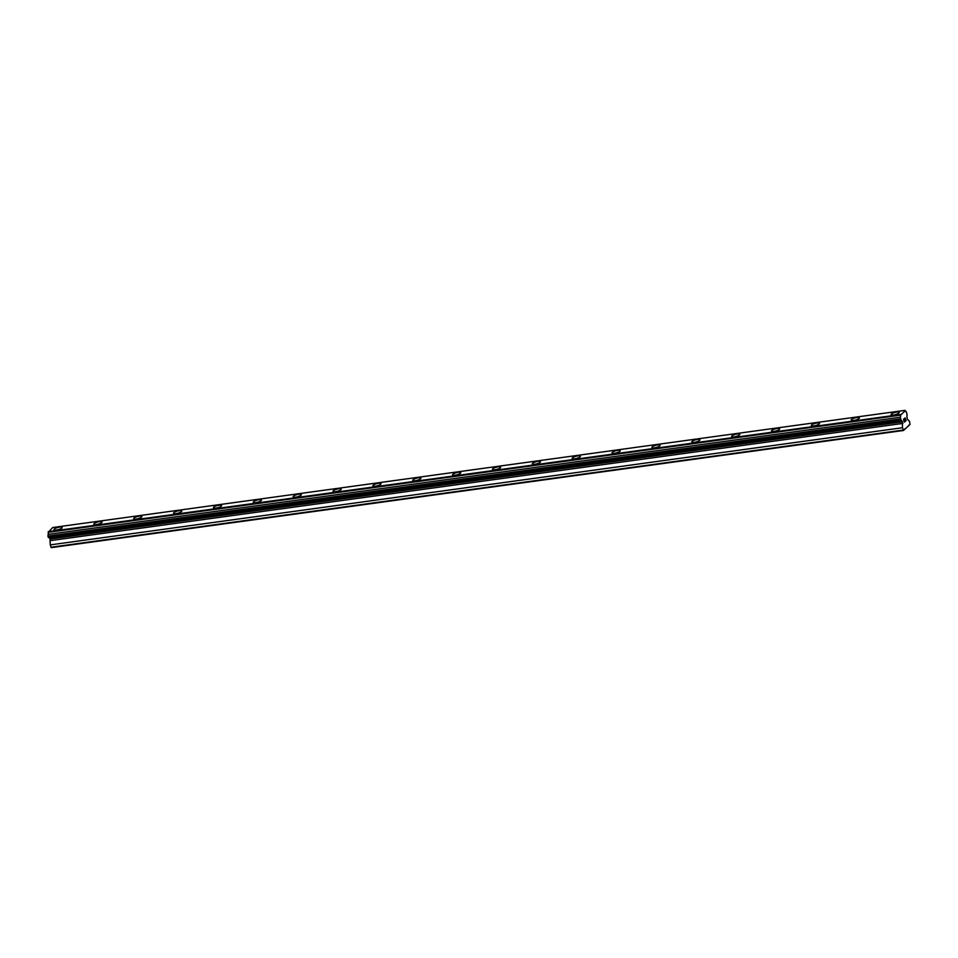 <?xml version="1.0" encoding="UTF-8"?>
<svg xmlns="http://www.w3.org/2000/svg" width="958" height="958" viewBox="0 0 958 958"><rect width="100%" height="100%" fill="white"/><g stroke="black" fill="none" stroke-linecap="round" stroke-linejoin="round"><path stroke-width="1.44" d="M53.983 529.666A4.227 1.102 164.9 0 1 59.612 527.128A4.227 1.102 164.9 0 1 62.162 527.463A4.227 1.102 164.9 0 1 56.534 530.002A4.227 1.102 164.9 0 1 53.983 529.666A4.227 1.102 164.9 0 1 59.612 527.128A4.227 1.102 164.9 0 1 62.162 527.463M93.848 524.182A4.227 1.102 164.9 0 1 99.476 521.643A4.227 1.102 164.9 0 1 102.027 521.978A4.227 1.102 164.9 0 1 96.399 524.529A4.227 1.102 164.9 0 1 93.848 524.182A4.227 1.102 164.9 0 1 99.476 521.643A4.227 1.102 164.9 0 1 102.027 521.978M133.713 518.709A4.227 1.102 164.9 0 1 139.341 516.158A4.227 1.102 164.9 0 1 141.88 516.506A4.227 1.102 164.9 0 1 136.252 519.044A4.227 1.102 164.9 0 1 133.713 518.709A4.227 1.102 164.9 0 1 139.341 516.17A4.227 1.102 164.9 0 1 141.88 516.506M173.566 513.225A4.227 1.102 164.9 0 1 179.194 510.686A4.227 1.102 164.9 0 1 181.745 511.021A4.227 1.102 164.9 0 1 176.116 513.572A4.227 1.102 164.9 0 1 173.566 513.225A4.227 1.102 164.9 0 1 179.194 510.686A4.227 1.102 164.9 0 1 181.745 511.021M213.43 507.752A4.227 1.102 164.9 0 1 219.059 505.201A4.227 1.102 164.9 0 1 221.609 505.549A4.227 1.102 164.9 0 1 215.981 508.087A4.227 1.102 164.9 0 1 213.43 507.752A4.227 1.102 164.9 0 1 219.059 505.213A4.227 1.102 164.9 0 1 221.609 505.537M253.295 502.267A4.227 1.102 164.9 0 1 258.923 499.729A4.227 1.102 164.9 0 1 261.462 500.064A4.227 1.102 164.9 0 1 255.834 502.603A4.227 1.102 164.9 0 1 253.295 502.267A4.227 1.102 164.9 0 1 258.923 499.729A4.227 1.102 164.9 0 1 261.462 500.064M293.148 496.783A4.227 1.102 164.9 0 1 298.776 494.244A4.227 1.102 164.9 0 1 301.327 494.579A4.227 1.102 164.9 0 1 295.699 497.13A4.227 1.102 164.9 0 1 293.148 496.783A4.227 1.102 164.9 0 1 298.776 494.244A4.227 1.102 164.9 0 1 301.327 494.579M333.013 491.31A4.227 1.102 164.9 0 1 338.641 488.76A4.227 1.102 164.9 0 1 341.192 489.107A4.227 1.102 164.9 0 1 335.563 491.646A4.227 1.102 164.9 0 1 333.013 491.31A4.227 1.102 164.9 0 1 338.641 488.772A4.227 1.102 164.9 0 1 341.192 489.107M372.878 485.826A4.227 1.102 164.9 0 1 378.506 483.287A4.227 1.102 164.9 0 1 381.044 483.622A4.227 1.102 164.9 0 1 375.428 486.173A4.227 1.102 164.9 0 1 372.878 485.826A4.227 1.102 164.9 0 1 378.506 483.287A4.227 1.102 164.9 0 1 381.044 483.622M412.742 480.353A4.227 1.102 164.9 0 1 418.359 477.803A4.227 1.102 164.9 0 1 420.909 478.15A4.227 1.102 164.9 0 1 415.281 480.688A4.227 1.102 164.9 0 1 412.742 480.353A4.227 1.102 164.9 0 1 418.371 477.814A4.227 1.102 164.9 0 1 420.909 478.15M452.595 474.869A4.227 1.102 164.9 0 1 458.223 472.33A4.227 1.102 164.9 0 1 460.774 472.665A4.227 1.102 164.9 0 1 455.146 475.204A4.227 1.102 164.9 0 1 452.595 474.869A4.227 1.102 164.9 0 1 458.223 472.33A4.227 1.102 164.9 0 1 460.774 472.665M492.46 469.396A4.227 1.102 164.9 0 1 498.088 466.845A4.227 1.102 164.9 0 1 500.639 467.193A4.227 1.102 164.9 0 1 495.011 469.731A4.227 1.102 164.9 0 1 492.46 469.396A4.227 1.102 164.9 0 1 498.088 466.845A4.227 1.102 164.9 0 1 500.627 467.181M532.325 463.911A4.227 1.102 164.9 0 1 537.953 461.373A4.227 1.102 164.9 0 1 540.492 461.708A4.227 1.102 164.9 0 1 534.863 464.247A4.227 1.102 164.9 0 1 532.325 463.911A4.227 1.102 164.9 0 1 537.953 461.373A4.227 1.102 164.9 0 1 540.492 461.708M572.177 458.439A4.227 1.102 164.9 0 1 577.806 455.888A4.227 1.102 164.9 0 1 580.356 456.224A4.227 1.102 164.9 0 1 574.728 458.774A4.227 1.102 164.9 0 1 572.177 458.427A4.227 1.102 164.9 0 1 577.806 455.888A4.227 1.102 164.9 0 1 580.356 456.224M617.67 450.416A4.227 1.102 164.9 0 1 620.221 450.751A4.227 1.102 164.9 0 1 614.593 453.29A4.227 1.102 164.9 0 1 612.042 452.954A4.227 1.102 164.9 0 1 617.67 450.416M612.042 452.954A4.227 1.102 164.9 0 1 617.67 450.404A4.227 1.102 164.9 0 1 620.221 450.751M651.907 447.47A4.227 1.102 164.9 0 1 657.535 444.931A4.227 1.102 164.9 0 1 660.074 445.266A4.227 1.102 164.9 0 1 654.446 447.805A4.227 1.102 164.9 0 1 651.907 447.47A4.227 1.102 164.9 0 1 657.535 444.931A4.227 1.102 164.9 0 1 660.074 445.266M697.388 439.459A4.227 1.102 164.9 0 1 699.939 439.794A4.227 1.102 164.9 0 1 694.31 442.333A4.227 1.102 164.9 0 1 691.76 441.997A4.227 1.102 164.9 0 1 697.388 439.459M691.76 441.997A4.227 1.102 164.9 0 1 697.388 439.447A4.227 1.102 164.9 0 1 699.939 439.782M731.625 436.513A4.227 1.102 164.9 0 1 737.253 433.974A4.227 1.102 164.9 0 1 739.804 434.309A4.227 1.102 164.9 0 1 734.175 436.848A4.227 1.102 164.9 0 1 731.625 436.513A4.227 1.102 164.9 0 1 737.253 433.974A4.227 1.102 164.9 0 1 739.804 434.309M771.489 431.028A4.227 1.102 164.9 0 1 777.118 428.489A4.227 1.102 164.9 0 1 779.656 428.825A4.227 1.102 164.9 0 1 774.028 431.375A4.227 1.102 164.9 0 1 771.489 431.028A4.227 1.102 164.9 0 1 777.118 428.489A4.227 1.102 164.9 0 1 779.656 428.825M811.342 425.556A4.227 1.102 164.9 0 1 816.97 423.005A4.227 1.102 164.9 0 1 819.521 423.352A4.227 1.102 164.9 0 1 813.893 425.891A4.227 1.102 164.9 0 1 811.342 425.556A4.227 1.102 164.9 0 1 816.97 423.017A4.227 1.102 164.9 0 1 819.521 423.352M851.207 420.071A4.227 1.102 164.9 0 1 856.835 417.532A4.227 1.102 164.9 0 1 859.386 417.868A4.227 1.102 164.9 0 1 853.758 420.418A4.227 1.102 164.9 0 1 851.207 420.071A4.227 1.102 164.9 0 1 856.835 417.532A4.227 1.102 164.9 0 1 859.386 417.868M891.072 414.598A4.227 1.102 164.9 0 1 896.7 412.048A4.227 1.102 164.9 0 1 899.239 412.395A4.227 1.102 164.9 0 1 893.622 414.934A4.227 1.102 164.9 0 1 891.072 414.598A4.227 1.102 164.9 0 1 896.7 412.06A4.227 1.102 164.9 0 1 899.239 412.395M903.645 419.412L903.969 420.586L904.232 418.862L903.645 419.412M904.017 420.778L904.34 421.951L904.017 420.778M904.316 422.215L904.975 421.604L904.316 422.227L903.514 419.281L904.184 418.67M904.927 418.909L905.082 417.82M905.561 418.802L905.55 419.508L905.561 418.802M905.55 419.508L905.478 420.885L905.55 419.508M905.478 420.885L906.1 420.299M905.37 421.233L906.148 420.502L905.37 421.233L905.13 418.023M902.256 421.676A1.653 0.707 -97.8 0 0 901.442 420.622A1.653 0.707 -97.8 0 0 901.262 420.718L900.316 417.245A1.653 0.707 -97.8 0 0 900.508 415.173L905.262 410.719A1.653 0.707 -97.8 0 0 906.088 411.76A1.653 0.707 -97.8 0 0 906.268 411.677L907.202 415.149A1.653 0.707 -97.8 0 0 907.022 417.221L907.382 419.233L909.465 421.245L910.028 424.418L903.562 430.465L902.532 427.723L902.256 421.676L49.984 538.827L50.259 544.886L51.289 547.629L903.562 430.465M49.361 537.821A1.653 0.707 -97.8 0 1 49.984 538.827M904.963 410.371L52.702 527.535L48.235 532.337A1.653 0.707 -97.8 0 1 48.056 534.396L48.151 537.067L48.99 537.869L901.262 420.718M905.526 428.633L904.903 428.717M909.142 425.244L908.519 425.328M900.532 414.527L48.259 531.678M900.508 415.173L48.235 532.337M900.316 417.245L48.056 534.396M900.173 418.969L47.9 536.121M900.424 419.915L48.151 537.067M902.484 421.831L50.223 538.995M902.915 423.412L50.642 540.575M902.532 427.723L50.259 544.886M903.166 430.094L50.906 547.246"/></g></svg>
